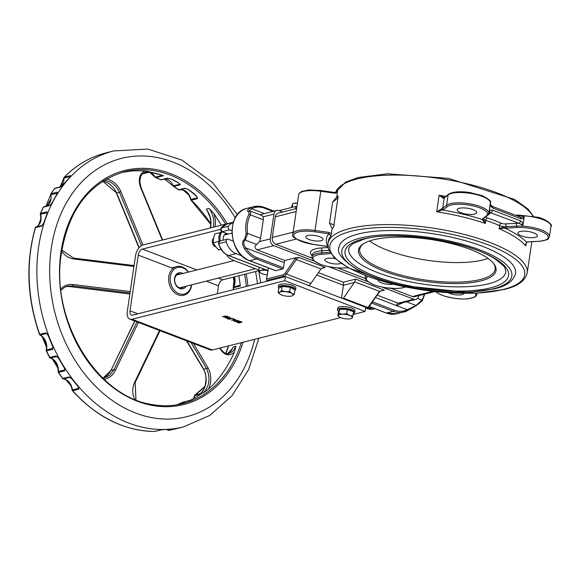 <?xml version="1.0" encoding="UTF-8"?>
<svg xmlns="http://www.w3.org/2000/svg" width="580" height="580" viewBox="0 0 580 580"><rect width="100%" height="100%" fill="white"/><g stroke="black" fill="none" stroke-linecap="round" stroke-linejoin="round"><path stroke-width="0.87" d="M339.003 247.298A89.226 27.13 8.4 0 1 431.237 233.493A89.226 27.13 8.4 0 1 515.54 273.368C512.539 284.352 500.634 287.238 494.428 288.912L469.786 292.168C447.339 292.994 423.929 290.587 399.555 284.947C383.032 281.003 369.308 276.138 358.375 270.352C342.874 260.637 336.414 252.952 339.003 247.298M348.754 248.74A79.373 24.135 -171.6 0 0 423.748 284.207A79.373 24.135 -171.6 0 0 505.796 271.926L505.731 270.244C503.505 267.51 509.167 269.599 494.863 258.898C468.118 240.686 392.413 230.209 364.262 239.09L352.894 243.607L349.305 247.131L348.754 248.74M487.874 215.137L489.991 213.483A24.084 7.322 -171.6 0 0 490.876 212.541A2.189 1.232 -69.1 0 0 492.543 210.134L489.455 210.351A2.189 1.363 58.3 0 1 489.476 212.352L518.904 223.271A2.189 1.232 -69.1 0 0 520.572 220.864L492.543 210.134M492.21 206.35A2.189 1.232 110.9 0 1 492.268 206.364L520.296 217.094A2.189 1.232 110.9 0 1 520.876 218.798L523.957 218.58L524.117 215.847A21.895 6.655 8.4 0 1 551 226.265L549.477 236.582A21.895 6.655 -171.6 0 0 522.587 226.164A21.895 6.655 -171.6 0 0 516.57 226.135A2.189 1.16 -93.1 0 0 515.75 223.344A24.084 7.322 -171.6 0 1 518.904 223.271L521.217 224.504A2.189 0.471 -29.4 0 0 523.261 223.293L522.827 225.424L521.217 224.504M489.476 212.352L489.02 212.483L490.361 204.232M524.146 216.514L522.326 216.985A2.189 1.363 -121.7 0 1 523.957 218.58L523.261 223.293L520.572 220.864M522.587 226.164L522.827 225.424M522.326 216.985L520.47 217.188M490.375 203.863L490.695 204.907L492.268 206.371A2.189 1.232 110.9 0 1 492.848 208.068L520.876 218.798M490.695 204.899A2.189 0.471 150.6 0 1 490.702 204.907A2.189 0.471 150.6 0 1 490.151 205.639L492.848 208.068M489.02 212.483L490.303 202.906A21.895 6.655 8.4 0 1 490.288 203.014M332.094 228.636L329.512 223.256L332.63 202.137L335.661 198.208L337.458 196.859A100.724 30.624 8.4 0 1 338.176 196.192L333.609 227.15A100.724 30.624 -171.6 0 0 332.094 228.636L331.339 233.769L329.034 232.42L315.012 230.448L320.928 190.487L308.777 189.964L301.745 191.444L299.396 193.089L298.656 194.699A21.895 6.655 8.4 0 1 320.798 191.24L334.827 193.213L334.957 192.458L337.074 191.683L337.531 190.697L336.69 197.519M331.339 233.769L330.825 236.096L328.86 233.783A102.914 31.291 -171.6 0 0 327.86 246.275M483.379 218.711A1.095 1.044 7 0 1 482.176 219.436A102.914 31.291 -171.6 0 0 442.656 209.982A1.095 0.877 -106.8 0 1 441.924 208.64L436.689 211.794L442.656 209.982A6.569 1.994 -171.6 0 0 443.512 209.576L447.448 206.516A20.8 6.322 8.4 0 1 473.577 206.016A20.8 6.322 8.4 0 1 486.453 215.84L482.524 218.906A6.569 1.994 -171.6 0 0 482.176 219.436L485.366 223.438L485.822 220.342A100.724 30.624 8.4 0 1 499.554 225.598A5.474 1.667 -171.6 0 0 504.673 226.693L499.097 228.694L504.796 228.092L504.673 226.693A5.474 1.667 8.4 0 0 506.115 226.7L516.57 226.135A1.095 0.58 -93.1 0 0 516.983 227.527A20.8 6.322 8.4 0 1 545.28 233.464A20.8 6.322 8.4 0 1 538.341 241.309A1.095 0.58 86.9 0 0 538.552 241.367C551.776 239.344 547.143 238.967 549.477 236.582M444.483 197.599L439.125 195.286L436.689 211.794A100.724 30.624 -171.6 0 1 485.366 223.438L483.343 218.74A1.095 1 52.1 0 1 482.524 218.906M434.724 291.595L414.519 296.692A5.474 4.205 -104.2 0 1 412.416 296.547L391.072 288.376M365.465 278.574L337.698 267.945M312.091 258.144L275.754 244.238A5.474 4.205 -104.2 0 1 272.288 237.459L275.333 216.826A5.474 4.205 -104.2 0 1 278.226 213.136L296.619 208.488M329.034 232.42L328.86 233.783L314.839 231.811L315.012 230.448A21.895 6.655 -171.6 0 0 292.871 233.907C290.188 236.799 297.207 240.338 313.925 244.513L327.903 246.558M334.827 193.213L337.422 192.553M320.928 190.544L334.957 192.517L337.074 191.683M307.618 235.552A8.758 2.661 -171.6 0 0 305.711 236.857A8.758 2.661 -171.6 0 0 313.99 240.773A8.758 2.661 -171.6 0 0 323.046 239.417A8.758 2.661 -171.6 0 0 317.441 236.031A8.758 2.661 -171.6 0 0 307.618 235.552M492.971 262.74A68.425 20.8 8.4 0 1 495.117 269.294A68.425 20.8 8.4 0 1 480.254 279.524A68.425 20.8 8.4 0 1 403.506 275.761A68.425 20.8 8.4 0 1 359.731 249.306A68.425 20.8 8.4 0 1 363.682 243.651M373.6 239.786A69.52 21.134 -171.6 0 0 363.08 244.035A69.52 21.134 -171.6 0 0 424.183 281.242A69.52 21.134 -171.6 0 0 493.435 263.284A69.52 21.134 -171.6 0 0 440.843 241.222A69.52 21.134 -171.6 0 0 373.6 239.786M488.034 258.426A68.425 20.8 8.4 0 1 483.147 259.92A68.425 20.8 8.4 0 1 369.656 240.946M215.789 246.899A4.93 3.784 -104.2 0 1 212.331 240.686A4.93 3.784 -104.2 0 1 213.585 238.112M443.954 197.606L444.012 197.584A1.095 0.877 73.2 0 0 443.453 198.317A5.474 1.667 -171.6 0 0 444.164 197.983L448.101 194.923A21.895 6.655 8.4 0 1 472.439 193.72A21.895 6.655 8.4 0 1 490.303 202.906M445.774 196.388A100.724 30.624 -171.6 0 0 439.125 195.286L443.453 198.317M459.346 208.271A9.853 2.994 -171.6 0 0 457.207 209.743A9.853 2.994 -171.6 0 0 466.516 214.143A9.853 2.994 -171.6 0 0 476.702 212.621A9.853 2.994 -171.6 0 0 470.394 208.807A9.853 2.994 -171.6 0 0 459.346 208.271M538.341 241.309L527.887 241.874A6.569 1.994 -171.6 0 0 526.437 242.048A1.095 0.805 78.2 0 0 526.814 242.092L528.097 241.932A1.095 0.58 86.9 0 0 528.3 241.853M515.75 223.344L505.296 223.909A2.189 1.16 -93.1 0 1 506.115 226.7A1.095 0.58 -93.1 0 0 506.528 228.092A6.569 1.994 -171.6 0 1 504.796 228.092A102.914 31.291 -171.6 0 1 526.437 242.048L525.755 245.891L525.748 243.875L526.814 242.092M520.057 231.507A9.853 2.994 -171.6 0 0 517.918 232.979A9.853 2.994 -171.6 0 0 527.227 237.38A9.853 2.994 -171.6 0 0 537.413 235.857A9.853 2.994 -171.6 0 0 531.106 232.051A9.853 2.994 -171.6 0 0 520.057 231.507M368.692 306.914L368.365 307.589L365.567 308.161M378.667 292.48L367.981 307.552L343.469 298.171L342.446 298.424M380.415 291.124L384.388 290.123L379.458 291.356L378.196 292.762M355.649 279.125L384.388 290.123L379.458 291.356L354.656 281.865L355.649 279.125L343.382 282.221L318.355 272.636M268.076 280.952L266.807 280.474L266.466 279.719L268.424 267.931M284.831 260.485A5.474 3.081 -69.1 0 0 284.243 262.624L283.475 267.779L257.411 257.803A26.274 20.198 -104.2 0 1 245.775 247.899C243.245 244.216 243.071 241.621 245.275 240.106L247.674 233.414A26.274 20.198 -104.2 0 1 250.422 214.846L250.589 211.207L262.109 215.615L263.088 216.855A5.474 3.081 110.9 0 1 263.313 219.776L260.565 238.351A5.474 3.081 110.9 0 1 259.434 241.613L256.766 244.499C254.352 246.014 254.46 247.805 257.07 249.864L284.831 260.485L295.916 257.687L299.019 257.447A5.474 3.081 110.9 0 0 296.394 259.564L320.965 268.968L310.873 283.468L286.361 274.086L296.394 259.564L295.176 258.629L285.142 273.151L286.361 274.086A5.474 3.081 -69.1 0 1 283.736 276.203L285.005 276.689M283.475 267.779A1.095 0.616 110.9 0 1 282.649 268.982L275.855 270.7A1.095 0.616 110.9 0 1 275.616 270.686A1.095 0.616 110.9 0 1 275.435 270.534M241.969 255.881L236.075 253.619A16.421 12.622 -104.2 0 1 226.258 241.751A2.189 1.682 -104.2 0 1 227.338 239.149A2.189 1.682 -104.2 0 1 228.179 239.206L233.218 241.135M284.243 262.624L245.775 247.899L244.463 248.689A27.369 21.04 75.8 0 0 256.577 259.006L282.649 268.982M260.565 238.351L247.674 233.414L246.159 233.675L244.637 239.359C241.94 241.2 241.889 244.311 244.463 248.689M263.313 219.776L250.422 214.846A1.095 0.536 -151.2 0 0 249.016 214.325A27.369 21.04 75.8 0 0 246.159 233.675M248.573 211.25L251.568 208.691A1.095 0.689 -116.1 0 0 250.495 207.85C246.942 210.032 246.369 211.221 248.762 211.41L249.016 214.325M250.589 211.207L249.124 211.185A1.095 0.841 75.8 0 0 248.762 211.41M259.912 214.774L276.841 210.424A5.474 4.205 -104.2 0 1 278.937 210.569L282.692 212.005M371.635 303.043L393.24 311.315A27.369 21.04 75.8 0 0 403.745 312.062A27.369 21.04 75.8 0 0 406.95 310.887A1.095 0.689 -116.1 0 0 407.029 310.858A1.095 0.689 -116.1 0 0 407.037 310.851A1.095 0.689 -116.1 0 0 407.233 309.698A26.274 20.198 -104.2 0 1 394.074 310.111L372.462 301.839M406.95 310.887L416.128 305.493M422.218 300.853A1.095 0.536 -151.2 0 0 422.233 300.817A1.095 0.536 -151.2 0 0 421.957 300.121L416.048 305.464L407.233 309.698L396.524 305.602L403.317 302.579M231.906 230.717L229.564 229.818A2.189 1.682 -104.2 0 1 228.252 228.223A2.189 1.682 -104.2 0 1 228.563 226.156A16.421 12.622 -104.2 0 1 233.232 222.575M310.873 283.468A5.474 3.081 -69.1 0 1 308.995 285.28L308.509 285.686M341.519 298.069L343.411 285.273L343.382 282.221M316.695 275.043L343.411 285.273L354.271 282.532L354.656 281.865M321.726 268.359L325.22 267.474L323.343 267.677L320.965 268.968M418.811 295.611L418.789 295.713A5.474 4.205 -104.2 0 1 415.903 299.403L400.367 303.325L398.192 303.195L377.101 295.126M335.124 258.651A8.758 2.661 -171.6 0 0 326.75 258.492A8.758 2.661 -171.6 0 0 324.851 259.796A8.758 2.661 -171.6 0 0 331.151 263.349A8.758 2.661 -171.6 0 0 341.098 263.392M378.262 280.075A8.758 2.661 -171.6 0 0 378.225 280.227A8.758 2.661 -171.6 0 0 383.445 283.511A8.758 2.661 -171.6 0 0 393.102 284.214M448.412 292.806A8.758 2.661 -171.6 0 0 457.758 294.952A8.758 2.661 -171.6 0 0 463.855 293.393M354.271 282.532L343.469 298.171M314.498 261.246L273.76 245.652A5.474 4.205 -104.2 0 1 270.294 238.873L273.949 214.114A5.474 4.205 -104.2 0 1 276.841 210.424M415.903 299.403A5.474 4.205 -104.2 0 1 413.801 299.258L382.169 287.144M367.872 281.677L328.787 266.713M258.752 270.026L235.081 260.971A21.895 6.655 8.4 0 1 226.99 254.874M188.486 272.078A14.783 11.361 75.8 0 0 176.61 266.604A14.783 11.361 75.8 0 0 168.809 276.566A14.783 11.361 75.8 0 0 183.838 295.263A14.783 11.361 75.8 0 0 191.632 285.302A14.783 11.361 75.8 0 0 191.697 284.816M191.458 284.874A13.688 10.52 -104.2 0 1 178.966 293.647A13.688 10.52 -104.2 0 1 170.339 276.718A13.688 10.52 -104.2 0 1 177.531 267.503A13.688 10.52 -104.2 0 1 188.246 272.136M182.968 273.47A8.214 6.315 75.8 0 0 174.565 278.335A8.214 6.315 75.8 0 0 178.43 287.803A8.214 6.315 75.8 0 0 186.18 286.208M183.867 286.788A7.12 5.474 -104.2 0 1 181.96 287.832A7.12 5.474 -104.2 0 1 174.732 278.828A7.12 5.474 -104.2 0 1 178.481 274.036A7.12 5.474 -104.2 0 1 180.655 274.05M227.592 234.168A5.749 4.415 75.8 0 0 225.743 233.841M223.358 240.149A5.749 4.415 -104.2 0 1 226.273 233.66A5.749 4.415 -104.2 0 1 226.765 233.573M221.451 231.485A9.853 7.576 75.8 0 0 219.24 241.331M222.06 231.71A9.853 7.576 75.8 0 0 220.291 240.925M219.153 241.403L219.16 240.983M220.567 232.5L214.774 233.965L213.512 238.489L213.164 242.781L215.456 246.464L218.653 249.922L221.741 249.197M213.164 242.781L219.044 241.302M218.653 249.922L221.067 249.313M227.048 234.305A5.409 4.154 75.8 0 0 224.844 234.4M260.464 272.868L259.905 272.404A7.12 2.16 -171.6 0 0 260.543 272.919A7.12 2.16 -171.6 0 0 265.198 274.558A7.12 2.16 -171.6 0 0 267.184 274.855M258.695 270.439L261.29 270.447A7.12 2.16 -171.6 0 0 259.905 272.404L258.695 270.439L259.159 267.286M267.829 270.519L228.607 255.505A1.095 0.616 110.9 0 1 228.368 255.497L267.815 270.599A7.12 2.16 -171.6 0 0 261.29 270.447L264.067 269.265L267.967 270.642M284.78 280.713L365.081 311.453L365.69 307.327L285.389 276.587L284.78 280.713L132.03 319.254A9.853 5.546 -69.1 0 1 129.876 319.167A9.853 5.546 -69.1 0 1 127.288 311.504L135.517 255.787A9.853 5.546 110.9 0 1 142.999 244.963L233.363 222.162M218.232 278.117L222.691 279.821A5.474 3.081 -69.1 0 0 218.53 285.839L217.362 293.748M220.451 229.397L142.39 249.088A5.474 3.081 -69.1 0 0 138.228 255.106L173.043 268.431M227.483 316.52L226.048 316.173L222.488 316.81L227.099 316.622L227.606 316.992L224.982 317.767L225.548 317.985L228.295 317.028L227.512 316.317L228.324 316.825L227.664 317.449M227.099 316.622L227.606 316.963M222.488 316.81L224.634 316.071L227.512 316.317M224.982 317.767L227.636 316.781M235.11 319.486L231.717 320.341L234.929 319.863L233.943 321.197L234.74 321.501L238.133 320.646L234.682 321.182L235.741 319.732L235.139 319.283L235.741 319.732M233.943 321.197L234.777 319.906M231.717 320.341L235.139 319.283M238.133 320.646L237.612 320.443M234.864 320.943L237.64 320.24M239.337 321.276L237.053 321.305L236.481 321.994L238.685 323.009L242.077 322.154L239.366 321.074L242.077 322.154M236.51 321.791L237.082 321.102L239.366 321.074M238.511 322.697L237.169 322.052L237.633 321.53L241.128 322.038L238.511 322.697L240.816 321.914M237.633 321.53L237.169 322.052L238.547 322.487M236.408 321.625L236.481 321.994M237.662 321.327L237.206 321.849M229.223 317.231L229.252 318.181L227.113 318.471L228.012 318.927L229.1 319.341L232.493 318.485L229.941 318.362L229.956 317.514L229.252 317.028L229.985 317.303L229.97 318.159L232.493 318.485M229.281 317.978L227.411 317.891L227.113 318.471M228.375 318.812L227.998 318.311L230.209 318.71L228.933 319.029L228.404 318.608L229.89 318.587M227.846 318.326L228.404 318.608M234.146 319.116L233.501 318.652L234.146 319.116L232.819 319.022L233.501 318.652M233.472 318.855L232.819 319.022M365.081 311.453L353.235 314.44M340.685 317.608L212.331 349.986A9.853 5.546 110.9 0 1 210.177 349.899L129.876 319.167M285.389 276.587L132.639 315.121A5.474 3.081 110.9 0 1 131.442 315.078A5.474 3.081 110.9 0 1 130.007 310.822L138.228 255.106M295.401 208.8L295.749 206.429L296.866 206.85M279.089 210.627L295.749 206.429M222.691 279.821L258.818 270.708M238.771 275.768A119.552 91.908 -104.2 0 1 240.352 285.954L233.472 287.687A1.138 0.877 -104.2 0 1 233.61 286.926A1.138 0.573 -149.9 0 0 233.363 287.086A1.138 1.138 0 0 0 233.218 287.796L233.472 287.687A119.552 91.908 75.8 0 1 233.689 289.63M210.815 224.018A119.552 91.908 75.8 0 0 191.313 200.173A1.138 0.877 -104.2 0 1 190.936 199.462L190.682 199.542A1.138 1.138 0 0 0 191.008 200.129A1.138 0.464 -46.3 0 0 191.313 200.173L197.497 198.614L196.337 195.873A119.552 91.908 75.8 0 0 189.109 189.877L184.955 188.217L178.778 189.776A1.138 0.544 125.4 0 1 178.481 189.74A1.138 1.138 0 0 0 179.416 189.921A1.138 0.877 -104.2 0 1 178.778 189.776A119.552 91.908 75.8 0 0 173.797 186.441A1.138 0.877 -104.2 0 1 173.326 185.861L173.057 185.883A1.138 1.138 0 0 0 173.5 186.412A1.138 0.566 -57.9 0 0 173.797 186.441L179.974 184.882L180.329 184.491L178.299 182.671A119.552 91.908 75.8 0 0 171.897 179.278L167.294 178.176L161.117 179.735A1.138 0.623 113.5 0 1 160.856 179.72A1.138 0.623 113.5 0 1 160.667 179.539M161.965 175.283L163.444 175.725A119.552 91.908 75.8 0 0 150.118 172.115L149.002 172.238M142.426 173.891L149.009 172.238M177.683 404.68A1.138 0.877 -104.2 0 1 178.118 404.238L184.998 402.498A119.552 91.908 -104.2 0 1 179.793 404.274M193.597 398.525L194.46 395.763A1.138 0.37 10.2 0 1 194.706 395.589A1.138 0.877 -104.2 0 1 195.061 394.973L201.942 393.24A119.552 91.908 -104.2 0 1 189.856 400.425L182.975 402.158A1.138 0.877 -104.2 0 1 183.229 402.099M186.513 340.844L203.341 369.018A1.138 0.623 -30.8 0 0 203.761 369.228C207.778 378.769 206.748 386.853 200.658 393.479L202.188 392.007M208.561 389.064L203.457 392.776C209.547 386.149 210.583 378.066 206.56 368.517L203.761 369.228L186.905 340.996M219.791 348.101L220.69 349.61A1.138 0.623 -30.8 0 0 220.799 348.986C223.829 353.06 226.606 354.568 229.114 353.51L233.058 351.052L236.009 346.231L234.356 352.19C227.527 367.437 218.928 379.726 208.568 389.057C211.693 381.712 211.497 374.615 207.981 367.771A1.138 0.623 149.2 0 1 206.56 368.517L191.081 342.591M231.398 350.356L233.211 346.934L230.833 351.103L227.694 353.699M144.579 172.419L145.522 172.383M144.768 170.897L149.807 171.796L145.906 171.963L143.992 172.717L142.049 174.29L140.737 176.327L139.766 181.525L141.172 187.847L140.737 187.819L162.269 240.098M122.054 172.347L133.146 170.803L144.761 170.897C139.258 174.08 137.917 179.72 140.737 187.819M213.237 227.244C214.709 220.944 213.346 214.673 209.155 208.423L213.984 213.621L221.306 225.207M207.575 211.432L206.357 209.126C210.547 215.376 211.91 221.647 210.438 227.947M104.197 379.349C109.062 378.414 112.81 375.369 115.449 370.214L114.006 369.605L109.924 374.97L106.901 377L102.979 378.196L104.451 377.913M102.711 181.199L116.689 193.031C113.499 186.39 108.859 182.439 102.754 181.17M142.919 244.985L120.966 191.69L119.487 192.328L141.447 245.63M104.052 180.351C110.707 180.967 115.848 184.962 119.487 192.328L116.689 193.031L139.171 247.609M215.137 226.765L215.55 220.465L213.991 213.629M61.596 251.002C64.634 255.562 68.73 258.223 73.885 258.999A1.138 0.428 -83 0 0 73.58 258.093L73.58 258.093A1.138 0.428 -83 0 0 73.479 258.107M69.622 286.535A1.138 0.428 -83 0 0 69.716 286.578A1.138 0.428 -83 0 0 69.817 286.556L66.163 286.585M130.232 291.58L73.094 284.519A1.138 0.428 97 0 1 72.616 285.846L130.029 292.951M67.505 286.165L72.616 285.846L69.817 286.556L129.876 293.98M167.62 178.241L161.733 179.727A1.138 0.877 -104.2 0 1 161.117 179.735A119.552 91.908 75.8 0 0 155.853 177.639A1.138 0.877 -104.2 0 1 155.295 177.139L155.012 177.132A1.138 1.138 0 0 0 155.607 177.632A1.138 0.645 -70.1 0 0 155.853 177.639L163.444 175.725L161.863 175.167M161.559 175.138L161.929 175.472L155.295 177.139A11.361 8.736 75.8 0 0 149.567 172.144M149.981 172.122L161.922 175.153M159.507 330.506L134.727 382.118L135.154 382.517L135.952 399.924M134.705 321.015L111.019 370.337L134.85 321.074M103.015 378.189L107.706 375.151L111.208 370.308L114.006 369.605L136.931 321.864M50.3 200.963L48.829 203.899M68.592 381.836L69.97 383.626M54.012 360.238L57.724 366.734M58.217 367.749L53.875 359.883M43.435 337.959L46.429 345.339M46.762 346.253L43.253 337.415M63.785 178.125L64.032 177.987A1.138 0.877 -104.2 0 1 64.308 177.197A1.138 0.66 -135.5 0 0 64.112 177.306A1.138 1.138 0 0 0 63.785 178.125L60.059 186.97M50.648 194.684L50.902 194.597A1.138 0.877 -104.2 0 1 51.054 193.713A1.138 0.594 -146.8 0 0 50.822 193.865A1.138 1.138 0 0 0 50.648 194.684L45.987 206.212M40.325 214.346L40.585 214.288A1.138 0.877 -104.2 0 1 40.622 213.425A1.138 0.507 -157.2 0 0 40.375 213.6A1.138 1.138 0 0 0 40.325 214.346C41.557 220.639 40.1 224.881 35.96 227.077A1.138 1.138 0 0 0 35.3 227.81A1.138 0.442 16.6 0 1 35.547 227.628A1.138 0.877 -104.2 0 1 36.018 227.055A1.138 0.725 -112.3 0 0 35.96 227.077L35.96 227.077A1.138 0.725 -112.3 0 0 35.713 227.302M186.354 191.857L186.977 192.437M234.081 276.95L234.835 281.67M234.98 282.699L234.276 276.899M182.816 402.237A1.138 0.718 64.7 0 1 182.888 402.194A1.138 0.718 64.7 0 1 182.975 402.158A119.552 91.908 75.8 0 1 178.118 404.238A1.138 0.725 -111 0 0 178.067 404.253A1.138 0.725 -111 0 0 177.843 404.434M177.509 404.709A1.138 1.138 0 0 1 178.067 404.253L182.888 402.194A1.138 1.138 0 0 1 183.099 402.114L189.921 400.396M205.001 386.374A119.552 91.908 75.8 0 1 195.061 394.973A1.138 0.696 -126.1 0 0 194.909 395.045A1.138 1.138 0 0 0 194.46 395.763M197.497 198.614A1.138 0.877 -104.2 0 1 197.113 197.903L197.243 197.287L196.033 195.83A1.138 0.478 -48 0 0 196.337 195.873M196.033 195.83L188.812 189.841L185.585 188.362L179.423 189.914A1.138 0.877 -104.2 0 1 179.416 189.921L185.585 188.362A1.138 0.877 -104.2 0 1 185.593 188.362A1.138 0.877 -104.2 0 1 184.955 188.217M177.85 182.41A1.138 0.58 -60 0 0 178.009 182.642L179.553 183.78L179.503 184.302L173.326 185.861A10.984 8.446 75.8 0 0 164.604 179.017M171.897 179.278A1.138 0.616 115.7 0 1 171.622 179.263L178.009 182.642A1.138 0.58 -60 0 0 178.299 182.671M167.91 178.169A1.138 0.877 -104.2 0 1 167.772 178.219L171.622 179.256A1.138 0.616 115.7 0 1 171.448 179.068M183.128 426.989L180.445 427.649A1.138 0.877 -104.2 0 1 180.445 427.649L174.268 429.207A1.138 0.725 76.8 0 1 174.261 429.214L174.261 429.214A1.138 0.725 76.8 0 1 174.254 429.214A142.325 109.417 -104.2 0 1 168.628 430.338A1.138 0.877 -104.2 0 1 167.91 430.07A1.138 0.45 134.8 0 1 167.606 430.026A1.138 1.138 0 0 0 168.591 430.346L168.591 430.346A1.138 0.725 -99.3 0 0 168.628 430.338L173.572 428.809A142.325 109.417 -104.2 0 1 165.082 429.504A1.138 0.718 88.2 0 1 164.981 429.519A1.138 0.718 88.2 0 1 164.887 429.512M174.848 428.656L173.522 428.823A1.138 0.725 -97.5 0 0 173.572 428.809M174.29 429.207A1.138 0.877 -104.2 0 1 174.283 429.207L174.283 429.207A1.138 0.877 -104.2 0 1 174.268 429.207A1.138 1.138 0 0 0 174.283 429.207L180.46 427.649M165.082 429.504L160.965 429.903L154.787 431.462A1.138 0.718 90 0 1 154.679 431.476A1.138 0.718 90 0 1 154.563 431.462M168.381 430.331A1.138 0.725 -99.3 0 0 168.591 430.346L174.261 429.214M155.114 431.382A1.138 0.877 -104.2 0 1 154.787 431.462A142.325 109.417 -104.2 0 1 72.71 390.732A1.138 0.877 -104.2 0 1 72.369 389.92L72.123 390.036A1.138 1.138 0 0 0 72.406 390.688A1.138 0.413 -41.8 0 0 72.71 390.732L78.887 389.173L78.01 386.186A142.325 109.417 -104.2 0 1 72.572 379.45L69.687 377.377A1.138 0.877 -104.2 0 1 69.034 376.957L62.56 378.486A1.138 1.138 0 0 0 63.343 378.943A1.138 0.696 -83.2 0 0 63.51 378.936A1.138 0.877 -104.2 0 1 62.858 378.515A142.325 109.417 -104.2 0 1 58.623 372.403A1.138 0.877 -104.2 0 1 58.392 371.49L58.145 371.649A1.138 1.138 0 0 0 58.326 372.382L64.8 370.845L64.424 367.72A142.325 109.417 -104.2 0 1 58.993 358.498L58.703 358.491M78.887 389.173A1.138 0.877 -104.2 0 1 78.546 388.361L78.742 387.774L77.706 386.149A1.138 0.392 -40.5 0 0 78.01 386.186M72.572 379.45L69.034 376.957M64.8 370.845A1.138 0.877 -104.2 0 1 64.569 369.931L64.424 367.72M64.626 368.597A11.252 8.649 -104.2 0 1 64.569 369.931L58.392 371.49A11.252 8.649 75.8 0 0 50.46 358.027A1.138 0.877 -104.2 0 1 49.822 357.469L49.539 357.461A1.138 1.138 0 0 0 50.242 358.027A1.138 0.667 -74.5 0 0 50.46 358.027L56.942 356.49L58.711 358.491L64.133 367.698M58.993 358.498L55.999 355.91L49.822 357.469A142.325 109.417 -104.2 0 1 46.545 350.871A1.138 0.877 -104.2 0 1 46.436 349.95A1.138 0.406 -166.8 0 0 46.19 350.131A1.138 1.138 0 0 0 46.27 350.878L52.722 349.312L52.7 345.832A142.325 109.417 -104.2 0 1 48.531 335.719L46.48 333.5A1.138 0.877 -104.2 0 1 45.929 332.826L39.483 334.413A1.138 1.138 0 0 0 40.02 335.037A1.138 0.602 -62.1 0 0 40.303 335.059A1.138 0.877 -104.2 0 1 39.752 334.385A142.325 109.417 -104.2 0 1 35.547 227.628L41.724 226.069L44.152 222.444A142.325 109.417 -104.2 0 1 46.951 214.607A1.138 0.493 -158.6 0 0 46.705 214.788L47.139 213.143L46.762 212.73A1.138 0.877 -104.2 0 1 46.799 211.867L40.622 213.425A142.325 109.417 -104.2 0 1 43.456 207.154A1.138 0.877 -104.2 0 1 44.058 206.705L50.039 205.197M52.722 349.312A1.138 0.877 -104.2 0 1 52.613 348.399L52.7 345.832M48.531 335.719L45.929 332.826M46.705 214.788L43.906 222.626L42.267 225.475L36.018 227.055A11.027 8.475 75.8 0 0 40.585 214.288L46.762 212.73A11.027 8.475 -104.2 0 1 47.023 213.861M46.951 214.607L46.799 211.867M63.72 184.65A1.138 0.623 38 0 1 63.8 184.411A1.138 0.623 38 0 1 64.025 184.273A142.325 109.417 -104.2 0 1 69.941 177.335A1.138 0.652 -137.1 0 0 69.731 177.451A1.138 0.652 -137.1 0 0 69.629 177.668M60.146 186.948A11.556 8.888 75.8 0 0 64.032 177.987L70.441 176.574M69.941 177.335L70.492 175.638L64.308 177.197A142.325 109.417 -104.2 0 1 105.951 152.888C90.175 156.926 76.234 165.068 64.112 177.306M50.235 205.146A1.138 0.877 -104.2 0 0 50.134 205.168L43.957 206.726A1.138 1.138 0 0 0 43.21 207.328A1.138 0.536 25.9 0 1 43.456 207.154L49.633 205.603A1.138 0.877 -104.2 0 1 50.134 205.168L52.142 202.732A1.138 0.551 27.2 0 1 52.142 202.732A1.138 0.551 27.2 0 1 52.389 202.558A142.325 109.417 -104.2 0 1 57.079 194.264A1.138 0.587 -148.2 0 0 56.84 194.423A1.138 0.587 -148.2 0 0 56.804 194.706M49.633 205.603L52.389 202.558M54.375 188.913A1.138 0.616 36.4 0 1 54.44 188.652A1.138 0.616 36.4 0 1 54.672 188.514L60.849 186.956L64.025 184.273M46.023 206.204A11.252 8.649 75.8 0 0 50.902 194.597L57.384 193.314M57.079 194.264L57.231 192.154L51.054 193.713A142.325 109.417 -104.2 0 1 54.672 188.514A1.138 0.877 -104.2 0 1 55.325 188.21M354.793 312.395L355.032 310.742A8.758 2.661 -171.6 0 0 349.428 307.356A8.758 2.661 -171.6 0 0 339.604 306.878A8.758 2.661 -171.6 0 0 337.705 308.183L337.458 309.836A8.758 2.661 8.4 0 1 339.365 308.524A8.758 2.661 8.4 0 1 349.189 309.01A8.758 2.661 8.4 0 1 354.793 312.395A8.758 2.661 8.4 0 1 353.365 313.562M338.56 311.416A8.758 2.661 8.4 0 1 337.458 309.836M295.619 289.746L295.865 288.093A8.758 2.661 -171.6 0 0 290.261 284.707A8.758 2.661 -171.6 0 0 280.437 284.229A8.758 2.661 -171.6 0 0 278.538 285.534L278.291 287.187A8.758 2.661 8.4 0 1 280.198 285.875A8.758 2.661 8.4 0 1 290.022 286.361A8.758 2.661 8.4 0 1 295.619 289.746A8.758 2.661 8.4 0 1 294.872 290.623M278.755 288.245A8.758 2.661 8.4 0 1 278.291 287.187M292.24 207.314L292.74 203.587L293.531 203.355A7.12 2.16 8.4 0 1 296.67 203.029L292.791 203.573L291.305 207.546M297.424 203.065L296.67 203.029A7.12 2.16 8.4 0 1 297.424 203.051M339.14 316.81L337.821 315.882L338.357 315.317A7.12 2.16 -171.6 0 0 339.278 316.897A7.12 2.16 -171.6 0 0 340.902 317.695A7.12 2.16 -171.6 0 0 347.869 318.964A7.12 2.16 -171.6 0 0 351.009 318.63A7.12 2.16 -171.6 0 0 352.285 317.847L351.009 318.63M339.061 313.555L342.765 314.208A7.12 2.16 -171.6 0 0 338.357 315.317L339.692 309.307L347.275 309.408L353.619 311.837L352.285 317.847A7.12 2.16 -171.6 0 0 349.733 315.469L352.995 316.086M346.644 313.657L349.733 315.469A7.12 2.16 -171.6 0 0 342.765 314.208L346.644 313.657L347.275 309.408M337.821 315.882L338.452 311.634L339.692 309.307M339.8 309.307A7.12 2.16 8.4 0 1 340.634 309.01A7.12 2.16 8.4 0 1 347.804 309.212A7.12 2.16 8.4 0 1 353.039 311.612M339.01 310.575L339.09 310.075A7.12 2.16 8.4 0 1 339.648 309.387M279.763 292.153L281.568 290.645L285.534 291.675A7.12 2.16 -171.6 0 0 279.763 292.153A7.12 2.16 -171.6 0 0 280.111 294.248L280.096 294.241A7.12 2.16 -171.6 0 0 280.379 294.415L278.132 292.472L279.763 292.153M289.674 291.508L291.921 293.451A7.12 2.16 -171.6 0 0 285.534 291.675L289.674 291.508L290.305 287.26L292.639 288.601L294.974 289.949L294.343 294.198L292.537 295.713A7.12 2.16 -171.6 0 0 291.921 293.451L294.343 294.198M280.379 294.415A7.12 2.16 -171.6 0 0 286.767 296.192A7.12 2.16 -171.6 0 0 291.841 295.981A7.12 2.16 -171.6 0 0 292.537 295.713L291.914 295.959M281.568 290.645L282.199 286.397L278.762 288.224L278.132 292.472M282.199 286.397L290.305 287.26M279.886 287.622L279.915 287.426A7.12 2.16 8.4 0 1 286.81 286.259A7.12 2.16 8.4 0 1 293.98 289.217A7.12 2.16 8.4 0 1 294.002 289.391M493.174 288.825A85.942 26.129 8.4 0 1 347.485 262.37A85.942 26.129 8.4 0 1 439.792 239.083A85.942 26.129 8.4 0 1 493.174 288.825M363 239.004A82.657 25.128 -171.6 0 0 414.337 286.839A82.657 25.128 -171.6 0 0 503.114 264.444A82.657 25.128 -171.6 0 0 363 239.004M518.012 216.224A2.189 1.16 86.9 0 0 518.1 215.818A21.895 6.655 8.4 0 1 524.117 215.847M517.092 215.869L518.1 215.818A1.095 0.58 86.9 0 1 518.6 215.086L537.798 217.239C545.236 218.645 553.588 225.098 551 226.265M490.288 203.029C491.876 201.666 489.172 199.208 482.168 195.649L469.807 192.502C459.744 191.11 452.625 191.712 448.449 194.3A1.095 1 52.1 0 0 448.101 194.923L446.571 205.24L442.641 208.3A5.474 1.667 8.4 0 1 441.924 208.64M486.453 215.84A1.095 1 52.1 0 0 487.28 215.673L488.766 213.346A21.895 6.655 -171.6 0 0 488.78 213.222A21.895 6.655 -171.6 0 0 470.916 204.037A21.895 6.655 -171.6 0 0 446.571 205.24A1.095 1 -127.9 0 0 447.448 206.516M527.22 272.984A100.724 30.624 -171.6 0 0 432.049 227.976A100.724 30.624 -171.6 0 0 327.932 243.556L328.432 249.052L334.399 257.962L348.363 267.844L396.162 284.961L476.252 293.19L504.187 289.514C512.212 287.484 524.588 283.627 527.22 272.984L531.838 241.73M533.368 216.231L528.112 209.09L514.692 199.491L448.478 178.379L387.353 173.775L358.281 177.502L345.6 182.106L335.595 192.466A100.724 30.624 8.4 0 1 357.128 178.974A100.724 30.624 8.4 0 1 459.128 181.989A100.724 30.624 8.4 0 1 532.918 216.144M337.531 190.697A100.724 30.624 -171.6 0 0 336.407 192.226M327.932 243.556L328.244 241.49A100.724 30.624 8.4 0 1 330.825 236.096M505.296 223.909A3.284 1 8.4 0 1 501.359 223.249A2.189 1.377 -66.7 0 0 499.554 225.598L499.097 228.694A100.724 30.624 -171.6 0 1 525.755 245.891L526.249 242.512M501.359 223.249A102.914 31.291 -171.6 0 0 487.33 217.877A2.189 1.08 -71.2 0 0 485.822 220.342A5.474 1.667 -171.6 0 1 483.415 218.682M487.33 217.877A3.284 1 8.4 0 1 485.902 216.746M489.991 213.483A2.189 2.001 52.1 0 0 488.715 213.592M328.033 247.486L321.03 247.993A2.189 1.232 -94.2 0 1 321.929 250.777L328.882 250.27M321.03 247.993A24.084 7.322 -171.6 0 0 312.171 255.737M329.853 252.242L321.625 252.844A21.895 6.655 -171.6 0 0 312.004 256.846L312.308 254.78A21.895 6.655 8.4 0 1 321.929 250.777L321.625 252.844A1.095 0.616 85.8 0 0 322.074 254.236L330.701 253.605M364.762 275.369A24.084 7.322 -171.6 0 0 365.545 276.167M477.173 293.146L477.021 294.205A21.895 6.655 -171.6 0 0 476.912 293.161M275.754 244.238L296.394 239.025M432.868 291.385L412.416 296.547M293.118 232.203L272.288 237.459M275.333 216.826L296.17 211.569M475.238 293.233A20.8 6.322 8.4 0 1 461.274 298.954A20.8 6.322 8.4 0 1 435.95 291.733M367.125 276.269A1.095 0.986 56.5 0 0 367.698 276.624L367.836 276.529M405.087 286.933A20.8 6.322 8.4 0 1 378.312 286.165A20.8 6.322 8.4 0 1 367.698 276.624M366.139 275.899A21.895 6.655 -171.6 0 0 365.378 277.276L365.618 279.009L367.357 281.257L373.571 284.678L378.638 286.317L385.917 287.81L395.836 288.521L401.81 288.013L405.442 287.006M345.404 267.887A1.095 0.616 -94.2 0 1 345.18 267.982A1.095 0.616 -94.2 0 1 344.948 267.916A20.8 6.322 8.4 0 1 316.383 262.334A20.8 6.322 8.4 0 1 322.074 254.236M348.08 267.692L344.948 267.916M327.881 246.5A6.569 1.994 -171.6 0 0 326.141 246.181L313.925 244.463A20.8 6.322 8.4 0 1 293.785 235.241A20.8 6.322 8.4 0 1 314.839 231.811M448.449 194.3L444.519 197.367A1.095 1 52.1 0 0 444.164 197.983L442.641 208.3A1.095 1 -127.9 0 0 443.512 209.576M518.81 215.144A1.095 0.58 86.9 0 0 518.6 215.086L515.482 215.252M506.528 228.092L516.983 227.527M527.887 241.874A1.095 0.58 86.9 0 0 528.097 241.932L538.552 241.367M295.916 257.687A6.569 3.697 -69.1 0 0 295.176 258.629M285.142 273.151A4.379 2.465 110.9 0 1 283.04 274.848A1.095 0.841 75.8 0 0 283.736 276.203L266.807 280.474M283.04 274.848L266.8 278.944M366.016 308.183L373.534 309.017A16.421 12.622 -104.2 0 1 367.234 308.567A1.095 0.616 110.9 0 1 366.995 308.56A1.095 0.616 110.9 0 1 366.806 308.408M236.075 253.619L228.607 255.505A16.421 12.622 -104.2 0 1 218.79 243.636L218.544 243.687C220.313 249.516 223.59 253.453 228.368 255.497A1.095 0.616 110.9 0 1 228.179 255.331M371.664 307.451L367.234 308.567L366.147 308.154M226.258 241.751L218.79 243.636A2.189 1.682 -104.2 0 1 219.863 241.033L218.544 243.687M228.165 234.023L222.096 231.703A1.095 0.616 110.9 0 1 221.857 231.695A1.095 0.616 110.9 0 1 221.611 231.42M229.564 229.818L222.096 231.703A2.189 1.682 -104.2 0 1 220.784 230.108A2.189 1.682 -104.2 0 1 221.089 228.042A1.095 0.594 -142.6 0 0 220.879 228.172A1.095 0.594 -142.6 0 0 220.82 228.542M228.563 226.156L221.089 228.042A16.421 12.622 -104.2 0 1 226.874 224.105L220.879 228.172L221.857 231.695L228.034 234.059M257.411 257.803A1.095 0.616 110.9 0 1 256.577 259.006L249.792 260.717A1.095 0.616 110.9 0 1 249.552 260.71A1.095 0.616 110.9 0 1 249.364 260.55M256.766 244.499L245.275 240.106A1.095 0.841 -104.2 0 1 244.637 239.359M249.538 211.214A1.095 0.841 75.8 0 0 249.124 211.185L248.559 211.243M264.328 213.578L251.568 208.691A26.274 20.198 -104.2 0 1 264.726 208.278A1.095 0.616 -69.1 0 0 264.437 207.43A1.095 0.616 -69.1 0 0 264.197 207.415A27.369 21.04 75.8 0 0 253.692 206.676A27.369 21.04 75.8 0 0 250.495 207.85M264.726 208.278L272.912 211.41M407.037 310.851L396.959 313.773A27.369 21.04 -104.2 0 1 386.454 313.033L393.24 311.315A1.095 0.616 -69.1 0 0 394.074 310.111M416.824 305.269A1.095 0.841 -104.2 0 1 416.048 305.464L406.442 301.788M424.241 294.241A26.274 20.198 -104.2 0 1 421.957 300.121L417.542 298.432M386.034 312.867A1.095 0.616 110.9 0 0 386.215 313.019A1.095 0.616 110.9 0 0 386.454 313.033L369.279 306.457M275.855 270.7L249.792 260.717A27.369 21.04 -104.2 0 1 232.174 233.406A27.369 21.04 -104.2 0 1 246.906 208.387C225.787 212.251 228.136 254.018 249.552 260.71L275.616 270.686M309.401 285.781L309.524 284.925M375.441 297.533L396.524 305.602A2.189 1.232 110.9 0 1 398.192 303.195L413.801 299.258M503.346 289.449A98.535 29.957 8.4 0 1 336.32 259.122A98.535 29.957 8.4 0 1 442.149 232.428A98.535 29.957 8.4 0 1 503.346 289.449M325.22 267.474L299.019 257.447M257.07 249.864L273.76 245.652M270.294 238.873L259.434 241.613M334.203 224.975L329.512 223.256M263.088 216.855L273.949 214.114M332.63 202.137L338.212 197.831M142.39 249.088L196.895 269.954M206.255 281.14L218.53 285.839M132.03 319.254L212.331 349.986M130.007 310.822L137.822 313.816M225.91 353.445A119.552 91.908 75.8 0 0 228.578 345.89M241.287 342.678A119.552 91.908 -104.2 0 1 182.722 403.6A119.552 91.908 -104.2 0 1 149.872 404.18M182.722 403.6C172.115 406.261 161.233 406.45 150.068 404.173C97.056 395.263 52.396 322.509 60.675 258.086C67.113 211.599 88.298 182.823 124.229 171.76A119.552 91.908 -104.2 0 1 225.584 224.126M244.6 274.296A119.552 91.908 -104.2 0 1 246.399 286.426M200.658 393.479L203.457 392.776M236.009 346.231L233.211 346.934M147.008 172.499L149.807 171.796M209.155 208.423L206.357 209.126M120.966 191.69C117.711 184.65 112.875 180.394 106.452 178.923M134.067 265.604L73.674 258.136M73.885 258.999L133.944 266.43M73.094 284.519C68.179 284.026 64.09 285.505 60.813 288.956M220.69 349.61C224.823 355.569 229.375 356.424 234.356 352.19M207.981 367.771L193.502 343.519M115.449 370.214L138.395 322.429M134.727 382.118C132.051 388.209 132.102 394.001 134.886 399.489M227.2 223.72A120.691 92.785 75.8 0 0 69.317 221.669A120.691 92.785 75.8 0 0 150.546 405.108A120.691 92.785 75.8 0 0 243.078 342.229M247.964 286.027A120.691 92.785 75.8 0 0 246.159 273.905M254.649 339.314A133.219 102.413 -104.2 0 1 150.169 417.317A133.219 102.413 -104.2 0 1 60.675 214.462A133.219 102.413 -104.2 0 1 235.233 217.862M255.519 271.541A133.219 102.413 -104.2 0 1 257.44 283.642M70.97 385.519A137.772 105.915 -104.2 0 1 66.591 380.154M57.986 367.93A137.772 105.915 -104.2 0 1 52.86 359.296M46.523 346.644A137.772 105.915 -104.2 0 1 42.485 336.886M38.853 224.772A137.772 105.915 -104.2 0 1 40.781 219.515M47.277 205.465A137.772 105.915 -104.2 0 1 50.627 199.68M59.74 187.05A137.772 105.915 -104.2 0 1 62.662 183.729M234.632 283.548A124.106 95.41 75.8 0 0 233.53 277.088M188.681 194.568A124.106 95.41 75.8 0 0 183.461 190.138M193.821 398.402A11.361 8.736 75.8 0 0 194.706 395.589L200.811 394.045M177.929 404.637L181.612 403.709M240.265 285.244L233.61 286.926A11.361 8.736 75.8 0 0 234.472 276.849M196.78 196.584A11.412 8.772 -104.2 0 1 197.113 197.903L190.936 199.462A11.412 8.772 75.8 0 0 179.553 189.885M179.974 184.882A1.138 0.877 -104.2 0 1 179.503 184.302A10.984 8.446 -104.2 0 0 179.046 183.309M155.607 177.632L160.856 179.72A1.138 1.138 0 0 0 161.588 179.778L167.772 178.219A1.138 0.877 -104.2 0 1 167.294 178.176M174.805 428.779A1.138 0.877 -104.2 0 1 174.377 428.714M57.275 356.678A11.252 8.649 -104.2 0 0 56.644 356.468A1.138 0.877 -104.2 0 1 55.999 355.91M41.724 226.069A1.138 0.877 -104.2 0 1 42.195 225.504A11.027 8.475 -104.2 0 0 42.311 225.453M70.209 176.9A11.556 8.888 -104.2 0 0 70.209 176.429A1.138 0.877 -104.2 0 1 70.492 175.638M60.849 186.956A1.138 0.877 -104.2 0 1 61.255 186.666L61.255 186.666A1.138 0.877 -104.2 0 1 61.262 186.666L55.078 188.225A1.138 1.138 0 0 0 54.44 188.652L50.822 193.865M57.188 193.8A11.252 8.649 -104.2 0 0 57.079 193.038A1.138 0.877 -104.2 0 1 57.231 192.154M52.86 347.036A11.556 8.888 -104.2 0 1 52.613 348.399L46.436 349.95A11.556 8.888 75.8 0 0 40.303 335.059L46.48 333.5A11.556 8.888 -104.2 0 1 47.364 334.036M78.358 386.998A11.027 8.475 -104.2 0 1 78.546 388.361L72.369 389.92A11.027 8.475 75.8 0 0 63.51 378.936L69.687 377.377A11.027 8.475 -104.2 0 1 70.122 377.442M172.209 428.983L167.91 430.07A11.556 8.888 75.8 0 0 167.2 429.417M237.408 214.622L212.563 182.627L181.859 160.065L147.885 149.089L113.716 150.923A142.325 109.417 75.8 0 0 37.961 290.87A142.325 109.417 75.8 0 0 144.246 427.62A142.325 109.417 75.8 0 0 183.345 426.931L183.019 427.01M520.303 217.101L520.833 217.21M435.558 291.689L439.154 294.017L444.766 296.22L454.162 298.33L461.637 299.026L466.973 298.932L473.962 297.453L476.289 295.807L477.021 294.205M365.618 275.696L365.378 277.276M348.203 267.757L339.51 268.047L332.688 267.402L325.25 265.879L320.182 264.248L313.976 260.819L312.236 258.579L312.004 256.846M298.656 194.699L292.871 233.907M231.92 233.08L224.264 235.009M444.019 197.584L444.519 197.367M487.28 215.673L483.343 218.74M365.545 308.299L368.365 307.589M368.604 307.422L378.726 292.777L379.806 291.573L382.082 290.435M268.221 267.858L266.466 279.719M374.868 308.676L373.534 309.017M274.079 211.12L264.437 207.43L253.692 206.676L246.906 208.387M407.029 310.851L416.462 305.493L422.233 300.817L424.763 294.111M369.228 306.523L386.215 313.019L396.959 313.773M233.262 222.495L226.874 224.105M227.338 239.149L219.871 241.033M234.088 260.572L176.574 275.079M255.396 268.743L179.793 287.818M176.61 266.604L171.586 267.873M138.968 247.849L116.5 193.299M144.558 172.434L146.117 172.434M162.654 240.004L141.172 187.855M207.546 211.381L209.815 216.739L210.555 220.037L210.772 224.844L210.214 228.005M61.756 250.016L73.58 258.093L134.074 265.567M66.135 286.6L69.716 286.578L129.869 294.017M67.526 286.165L64.88 287.144L60.958 290.239M232.145 348.892L227.664 353.699M203.341 369.018C207.995 374.665 205.849 389.39 201.274 392.877M220.212 348L220.799 348.979M160.029 330.709L135.154 382.517M111.019 370.337L102.986 378.189M71.217 386.113L66.084 379.849M58.072 368.496L52.417 358.998M46.531 347.275L42.05 336.473M38.526 225.185L40.825 218.95M47.031 205.639L50.685 199.361M59.602 187.086L62.756 183.519M183.026 190.001L189 195.09M233.276 277.153L234.48 284.28M194.909 395.045L205.044 386.244M225.75 353.394L228.368 345.941M233.436 289.695L233.218 287.796M233.363 287.086L234.219 276.914M210.794 224.431L191.008 200.129M178.481 189.74L173.5 186.412M155.012 177.132L149.401 172.166M173.057 185.883L164.553 179.031M190.682 199.542C188.529 192.473 184.803 189.261 179.488 189.899M173.522 428.823L161.131 429.882L154.954 431.44A1.138 1.138 0 0 1 154.679 431.476C124.258 430.918 96.838 417.325 72.406 390.688M61.255 186.666L70.456 176.704M52.142 202.732L57.398 193.372M43.21 207.328L40.375 213.6M35.3 227.81C25.527 262.29 26.919 297.83 39.483 334.413M46.19 350.131C47.154 343.44 45.095 338.408 40.02 335.037M46.27 350.878L49.539 357.461M52.425 345.847L48.263 335.748M58.145 371.649C58.159 364.704 55.528 360.158 50.242 358.027M58.326 372.382L62.56 378.486M72.123 390.036C71.079 383.699 68.15 380.001 63.343 378.943M77.706 386.149L72.268 379.414M167.606 430.026L166.96 429.432M258.716 270.737L260.688 282.822M258.876 338.242L248.617 369.576L231.913 395.901L209.692 415.49L183.345 426.931M113.716 150.923L105.951 152.888M339.278 316.897L338.916 316.665"/></g></svg>
